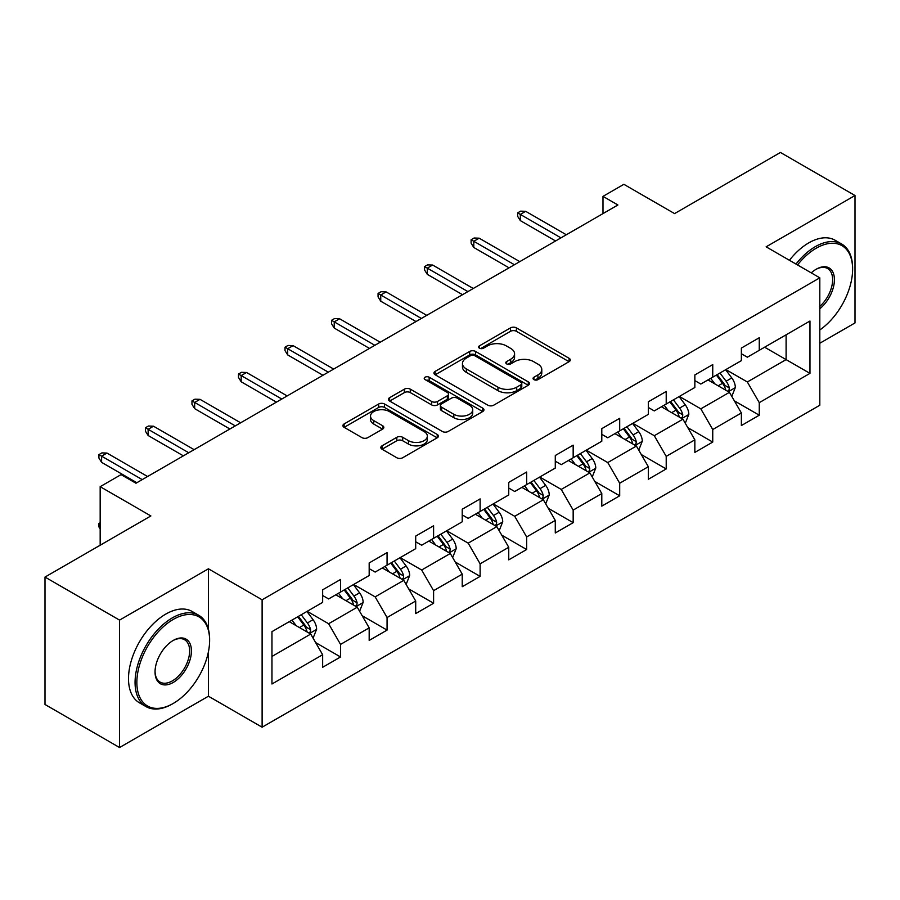 <?xml version="1.0" encoding="UTF-8"?>
<svg xmlns="http://www.w3.org/2000/svg" width="900" height="900" viewBox="0 0 900 900"><rect width="100%" height="100%" fill="white"/><g stroke="black" fill="none" stroke-linecap="round" stroke-linejoin="round"><path stroke-width="1.35" d="M533.891 379.631A2.902 1.676 0 0 0 537.986 379.631L569.092 361.665A4.14 2.385 0 0 0 570.296 359.978A4.14 2.385 0 0 0 569.092 358.29L516.398 327.87A4.14 2.385 0 0 0 510.536 327.87L479.441 345.825A2.902 1.676 0 0 0 478.586 347.006A2.902 1.676 0 0 0 479.441 348.188A2.902 1.676 0 0 0 483.536 348.188L487.564 345.87A13.252 7.65 0 0 1 506.295 345.87L510.683 348.401A13.252 7.65 0 0 1 514.564 353.812A13.252 7.65 0 0 1 510.683 359.224L506.666 361.541A2.902 1.676 0 0 0 505.811 362.723A2.902 1.676 0 0 0 506.666 363.904A2.902 1.676 0 0 0 510.761 363.904L514.789 361.586A13.252 7.65 0 0 1 533.52 361.586L537.908 364.118A13.252 7.65 0 0 1 541.789 369.529A13.252 7.65 0 0 1 537.908 374.94L533.891 377.257A2.902 1.676 0 0 0 533.036 378.439A2.902 1.676 0 0 0 533.891 379.631L533.891 377.257M382.027 445.838A4.14 2.385 0 0 0 380.824 447.525A4.14 2.385 0 0 0 382.027 449.213L396.81 457.751A4.14 2.385 0 0 0 402.671 457.751L437.209 437.805A4.14 2.385 0 0 0 438.424 436.118A4.14 2.385 0 0 0 437.209 434.43L384.514 404.01A4.14 2.385 0 0 0 378.664 404.01L344.126 423.945A4.14 2.385 0 0 0 342.911 425.644A4.14 2.385 0 0 0 344.126 427.331L361.98 437.636A4.14 2.385 0 0 0 367.83 437.636L382.613 429.109A4.14 2.385 0 0 0 383.827 427.41A4.14 2.385 0 0 0 382.613 425.723L373.759 420.615A11.07 6.39 0 0 1 370.519 416.093A11.07 6.39 0 0 1 377.359 410.186A11.07 6.39 0 0 1 389.419 411.57L424.114 431.595A11.07 6.39 0 0 1 427.354 436.118A11.07 6.39 0 0 1 420.514 442.024A11.07 6.39 0 0 1 408.454 440.64L402.671 437.299A4.14 2.385 0 0 0 396.81 437.299L382.027 445.838L382.027 449.213M819.81 343.249L855 322.931L855 195.514L780.446 152.471L674.572 213.593L623.869 184.32L602.989 196.369L617.906 204.986L135.956 483.233L121.05 474.626L100.17 486.675L100.17 545.22M208.429 629.291L208.429 568.8L119.554 620.111L45 577.069L150.874 515.947L100.17 486.675M208.429 568.8L262.114 599.794L819.81 277.819L819.81 405.236L262.114 727.211L262.114 599.794M855 195.514L766.125 246.825L819.81 277.819M487.856 405.191A4.14 2.385 0 0 0 493.706 405.191L528.255 385.245A4.14 2.385 0 0 0 529.47 383.558A4.14 2.385 0 0 0 528.255 381.87L475.56 351.439A4.14 2.385 0 0 0 469.71 351.439L435.161 371.385A4.14 2.385 0 0 0 433.946 373.072A4.14 2.385 0 0 0 435.161 374.771L487.856 405.191M426.218 380.25A2.902 1.676 0 0 1 429.165 380.666L429.165 377.213L482.726 408.15A4.14 2.385 0 0 1 483.941 409.838A4.14 2.385 0 0 1 482.726 411.525L448.189 431.471A4.14 2.385 0 0 1 442.339 431.471L389.644 401.051L389.644 397.665A4.14 2.385 0 0 0 388.429 399.353A4.14 2.385 0 0 0 389.644 401.051M389.644 397.665L404.426 389.137A4.14 2.385 0 0 1 410.276 389.137L431.651 401.468A4.14 2.385 0 0 0 437.501 401.468L447.311 395.809A4.14 2.385 0 0 0 448.526 394.121A4.14 2.385 0 0 0 447.311 392.434L425.059 379.586A2.902 1.676 0 0 1 424.215 378.405A2.902 1.676 0 0 1 426.004 376.853A2.902 1.676 0 0 1 429.165 377.213M119.554 620.111L119.554 747.529L45 704.486L45 577.069M315.641 642.589L340.549 656.966L340.549 644.4L369.18 627.863L369.18 640.44L387.067 630.101L387.067 617.535L415.699 601.009L415.699 613.575L433.598 603.248L433.598 590.67L462.229 574.144L462.229 586.71L480.116 576.383L480.116 563.816L508.748 547.279L508.748 559.856L526.646 549.517L526.646 536.951L555.278 520.425L555.278 532.991L573.165 522.664L573.165 510.098L601.796 493.56L601.796 506.137L619.695 495.799L619.695 483.233L648.326 466.706L648.326 479.272L666.214 468.945L666.214 456.368L694.845 439.841L694.845 452.407L712.744 442.08L712.744 429.514L741.375 412.976L741.375 425.554L759.262 415.215L759.262 402.649L809.966 373.376L809.966 321.03L786.105 334.811L786.105 359.606L809.966 373.376M340.549 656.966L322.65 667.294L322.65 654.727L271.957 684L271.957 631.654L322.65 602.381L322.65 589.815L340.549 579.476L340.549 592.054L369.18 575.516L369.18 562.95L387.067 552.623L387.067 565.189L415.699 548.663L415.699 536.096L433.598 525.757L433.598 538.335L462.229 521.798L462.229 509.231L480.116 498.904L480.116 511.47L508.748 494.944L508.748 482.366L526.646 472.039L526.646 484.605L555.278 468.079L555.278 455.512L573.165 445.174L573.165 457.751L601.796 441.214L601.796 428.647L619.695 418.32L619.695 430.886L648.326 414.36L648.326 401.794L666.214 391.455L666.214 404.021L694.845 387.495L694.845 374.929L712.744 364.601L712.744 377.168L741.375 360.641L741.375 348.064L759.262 337.736L759.262 350.303L809.966 321.03M335.779 594.81L357.255 607.207L328.624 623.734L307.147 611.336M322.65 595.496L328.624 598.939L340.549 592.054M328.624 623.734L340.549 644.4M357.255 607.207L369.18 627.863M382.298 567.945L403.774 580.342L375.142 596.869L353.666 584.471M369.18 568.631L375.142 572.074L387.067 565.189M375.142 596.869L387.067 617.535M403.774 580.342L415.699 601.009M428.827 541.08L450.304 553.477L421.673 570.015L400.196 557.618M415.699 541.778L421.673 545.22L433.598 538.335M421.673 570.015L433.598 590.67M450.304 553.477L462.229 574.144M475.346 514.226L496.822 526.624L468.191 543.15L446.715 530.752M462.229 514.913L468.191 518.355L480.116 511.47M468.191 543.15L480.116 563.816M496.822 526.624L508.748 547.279M521.876 487.361L543.341 499.759L514.721 516.296L493.245 503.899M508.748 488.048L514.721 491.501L526.646 484.605M514.721 516.296L526.646 536.951M543.341 499.759L555.278 520.425M568.395 460.507L589.871 472.905L561.24 489.431L539.764 477.034M555.278 461.194L561.24 464.636L573.165 457.751M561.24 489.431L573.165 510.098M589.871 472.905L601.796 493.56M614.925 433.642L636.39 446.04L607.77 462.566L586.294 450.169M601.796 434.329L607.77 437.771L619.695 430.886M607.77 462.566L619.695 483.233M636.39 446.04L648.326 466.706M661.444 406.777L682.92 419.175L654.289 435.713L632.812 423.315M648.326 407.475L654.289 410.918L666.214 404.021M654.289 435.713L666.214 456.368M682.92 419.175L694.845 439.841M707.974 379.924L729.439 392.321L700.819 408.848L679.342 396.45M694.845 380.61L700.819 384.053L712.744 377.168M700.819 408.848L712.744 429.514M729.439 392.321L741.375 412.976M764.64 347.209L786.105 359.606L747.337 381.983L725.861 369.585M741.375 353.745L747.337 357.199L759.262 350.303M747.337 381.983L759.262 402.649M119.554 747.529L208.429 696.217L262.114 727.211M602.989 196.369L602.989 213.593M271.957 656.449L310.725 634.061L289.249 621.664M310.725 634.061L322.65 654.727M734.366 400.838L759.262 415.215M687.836 427.702L712.744 442.08M641.317 454.567L666.214 468.945M594.788 481.421L619.695 495.799M548.269 508.286L573.165 522.664M501.739 535.14L526.646 549.517M455.22 562.005L480.116 576.383M408.69 588.87L433.598 603.248M362.171 615.724L387.067 630.101M208.429 696.217L208.429 651.791M535.05 380.036L537.908 378.382A13.252 7.65 0 0 0 541.789 372.971L541.789 369.529M514.564 353.812L514.564 357.255A13.252 7.65 0 0 1 510.683 362.666L507.825 364.32M569.036 361.699L516.398 331.312A4.14 2.385 0 0 0 510.536 331.312L480.6 348.604M528.199 385.279L475.56 354.892A4.14 2.385 0 0 0 469.71 354.892L435.218 374.794M520.931 384.739A2.902 1.676 0 0 0 521.786 383.558A2.902 1.676 0 0 0 520.931 382.376L474.683 355.669A2.902 1.676 0 0 0 470.588 355.669L466.335 358.121A13.252 7.65 0 0 0 462.454 363.532A13.252 7.65 0 0 0 466.335 368.933L497.959 387.191A13.252 7.65 0 0 0 516.69 387.191L520.931 384.739L520.931 388.181A2.902 1.676 0 0 0 521.786 387L521.786 383.558M462.454 363.532L462.454 366.975A13.252 7.65 0 0 0 466.335 372.375L466.335 368.933M520.931 388.181L516.69 390.634A13.252 7.65 0 0 1 497.959 390.634L466.335 372.375M389.7 401.085L404.426 392.58L404.426 389.137M448.526 394.121L448.526 397.564A4.14 2.385 0 0 1 447.311 399.251L437.501 404.91A4.14 2.385 0 0 1 431.651 404.91L410.276 392.58A4.14 2.385 0 0 0 404.426 392.58M429.165 380.666L482.681 411.559M453.825 414.27A11.07 6.39 0 0 0 465.896 415.654A11.07 6.39 0 0 0 472.725 409.748A11.07 6.39 0 0 0 469.485 405.236L457.267 398.171A4.14 2.385 0 0 0 451.406 398.171L441.608 403.841A4.14 2.385 0 0 0 440.392 405.529A4.14 2.385 0 0 0 441.608 407.216L453.825 414.27L453.825 417.713A11.07 6.39 0 0 0 465.896 419.108A11.07 6.39 0 0 0 472.725 413.201L472.725 409.748M440.392 405.529L440.392 408.971A4.14 2.385 0 0 0 441.608 410.659L441.608 407.216M453.825 417.713L441.608 410.659M427.354 436.118L427.354 439.56A11.07 6.39 0 0 1 420.514 445.466A11.07 6.39 0 0 1 408.454 444.082L402.671 440.741A4.14 2.385 0 0 0 396.81 440.741L382.084 449.246M370.519 416.093L370.519 419.535A11.07 6.39 0 0 0 373.759 424.058L373.759 420.615M382.556 429.131L373.759 424.058M437.152 437.839L384.514 407.452A4.14 2.385 0 0 0 378.664 407.452L344.171 427.365M731.801 396.405L735.345 387.461A11.171 6.458 -120 0 0 731.779 377.944L725.625 369.731M714.893 383.918L710.719 378.338M727.717 391.32L729.067 389.891L729.315 387.934A11.171 6.458 -120 0 0 726.12 381.218L719.955 373.005M717.154 374.614L723.982 383.738A5.692 3.285 60 0 1 725.018 385.459L729.315 387.934M716.377 375.064L722.531 383.287A11.171 6.458 60 0 1 725.738 390.004M560.947 237.87L520.324 214.414L520.324 220.612L517.635 216.315L517.635 212.873L520.324 214.414L525.69 211.32L566.314 234.765M520.324 220.612L555.57 240.964M517.635 212.873L520.616 211.151L525.69 211.32M819.81 329.963A51.458 29.711 120 0 0 852.615 269.213A51.458 29.711 120 0 0 816.232 248.197A51.458 29.711 120 0 0 797.535 264.96M795.994 264.071A52.718 30.442 -60 0 1 815.332 246.656A52.718 30.442 -60 0 1 841.691 244.035A52.718 30.442 -60 0 1 852.615 268.178L852.615 269.213M811.26 272.88A25.729 14.85 -60 0 1 816.232 269.213L816.232 269.213A25.729 14.85 -60 0 1 834.334 277.684A25.729 14.85 -60 0 1 819.81 308.745M789.435 260.28A52.718 30.442 -60 0 1 808.774 242.865A52.718 30.442 -60 0 1 835.133 240.255L841.691 244.035M819.81 306.405A24.457 14.119 120 0 0 832.039 285.221A24.457 14.119 120 0 0 827.561 268.515A24.457 14.119 120 0 0 815.771 269.471M172.35 703.969L173.239 703.451A51.458 29.711 120 0 0 209.621 640.44A51.458 29.711 120 0 0 173.239 619.425A51.458 29.711 120 0 0 136.856 682.447A51.458 29.711 120 0 0 173.239 703.451L172.35 703.969A52.718 30.442 -60 0 1 145.98 706.579A52.718 30.442 -60 0 1 137.903 664.335A52.718 30.442 -60 0 1 172.35 617.873A52.718 30.442 -60 0 1 198.709 615.262A52.718 30.442 -60 0 1 209.621 639.405L209.621 640.44M173.239 682.447A25.729 14.85 -60 0 1 155.047 671.94A25.729 14.85 -60 0 1 173.239 640.429L173.239 640.429A25.729 14.85 -60 0 1 191.43 650.936A25.729 14.85 -60 0 1 173.239 682.447M155.059 671.423A24.457 14.119 120 0 0 160.11 682.11A24.457 14.119 120 0 0 172.35 680.895A24.457 14.119 120 0 0 188.325 659.34A24.457 14.119 120 0 0 184.579 639.742A24.457 14.119 120 0 0 172.789 640.699M145.98 706.579L139.421 702.799A52.718 30.442 -60 0 1 131.344 660.544A52.718 30.442 -60 0 1 165.78 614.092A52.718 30.442 -60 0 1 192.139 611.482L198.709 615.262M685.271 423.259L688.826 414.326A11.171 6.458 -120 0 0 685.26 404.809L679.106 396.585M668.374 410.782L664.189 405.202M681.188 418.185L682.549 416.745L682.785 414.799A11.171 6.458 -120 0 0 679.59 408.082L673.436 399.859M670.635 401.479L677.464 410.591A5.692 3.285 60 0 1 678.499 412.324L682.785 414.799M669.859 401.929L676.012 410.141A11.171 6.458 60 0 1 679.207 416.869M638.752 450.124L642.296 441.18A11.171 6.458 -120 0 0 638.73 431.662L632.576 423.45M621.844 437.636L617.67 432.056M634.669 445.039L636.019 443.61L636.266 441.664A11.171 6.458 -120 0 0 633.071 434.936L626.906 426.724M624.105 428.332L630.934 437.456A5.692 3.285 60 0 1 631.969 439.178L636.266 441.664M623.329 428.782L629.482 437.006A11.171 6.458 60 0 1 632.689 443.723M514.418 264.735L473.794 241.279L473.794 247.477L471.116 243.169L471.116 239.726L473.794 241.279L479.171 238.185L519.784 261.63M473.794 247.477L509.051 267.829M471.116 239.726L474.098 238.005L479.171 238.185M467.899 291.589L427.275 268.144L427.275 274.343L424.586 270.034L424.586 266.591L427.275 268.144L432.641 265.039L473.265 288.495M427.275 274.343L462.521 294.694M424.586 266.591L427.567 264.87L432.641 265.039M592.222 476.978L595.778 468.045A11.171 6.458 -120 0 0 592.211 458.527L586.058 450.315M575.325 464.501L571.14 458.921M588.139 471.904L589.5 470.475L589.736 468.517A11.171 6.458 -120 0 0 586.541 461.801L580.387 453.577M577.586 455.197L584.415 464.31A5.692 3.285 60 0 1 585.45 466.043L589.736 468.517M576.81 455.647L582.964 463.86A11.171 6.458 60 0 1 586.159 470.588M545.704 503.843L549.248 494.91A11.171 6.458 -120 0 0 545.681 485.392L539.528 477.169M528.795 491.366L524.621 485.775M541.62 498.757L542.97 497.329L543.217 495.382A11.171 6.458 -120 0 0 540.023 488.655L533.858 480.442M531.067 482.062L537.896 491.175A5.692 3.285 60 0 1 538.92 492.907L543.217 495.382M530.28 482.512L536.434 490.725A11.171 6.458 60 0 1 539.64 497.452M499.174 530.707L502.729 521.764A11.171 6.458 -120 0 0 499.162 512.246L493.009 504.034M482.276 518.22L478.091 512.64M495.09 525.623L496.451 524.194L496.688 522.248A11.171 6.458 -120 0 0 493.493 515.52L487.339 507.308M484.537 508.916L491.366 518.04A5.692 3.285 60 0 1 492.401 519.761L496.688 522.248M483.761 509.366L489.915 517.59A11.171 6.458 60 0 1 493.11 524.306M421.369 318.454L380.745 294.998L380.745 301.196L378.067 296.899L378.067 293.456L380.745 294.998L386.123 291.904L426.735 315.349M380.745 301.196L416.002 321.548M378.067 293.456L381.049 291.724L386.123 291.904M374.85 345.308L334.226 321.863L334.226 328.061L331.537 323.752L331.537 320.31L334.226 321.863L339.593 318.757L380.216 342.214M334.226 328.061L369.473 348.412M331.537 320.31L334.519 318.589L339.593 318.757M328.32 372.173L287.696 348.716L287.696 354.915L285.019 350.618L285.019 347.175L287.696 348.716L293.074 345.623L333.686 369.079M287.696 354.915L322.954 375.266M285.019 347.175L288 345.454L293.074 345.623M281.801 399.037L241.178 375.581L241.178 381.78L238.489 377.471L238.489 374.029L241.178 375.581L246.544 372.488L287.168 395.933M241.178 381.78L276.424 402.131M238.489 374.029L241.481 372.308L246.544 372.488M235.271 425.891L194.659 402.446L194.659 408.645L191.97 404.336L191.97 400.894L194.659 402.446L200.025 399.341L240.638 422.798M194.659 408.645L229.905 428.996M191.97 400.894L194.951 399.173L200.025 399.341M188.752 452.756L148.129 429.3L148.129 435.499L145.44 431.201L145.44 427.759L148.129 429.3L153.495 426.206L194.119 449.651M148.129 435.499L183.375 455.85M145.44 427.759L148.433 426.026L153.495 426.206M452.655 557.561L456.199 548.629A11.171 6.458 -120 0 0 452.632 539.111L446.479 530.887M435.746 545.085L431.572 539.505M448.571 552.488L449.921 551.048L450.169 549.101A11.171 6.458 -120 0 0 446.974 542.385L440.809 534.161M438.019 535.781L444.848 544.894A5.692 3.285 60 0 1 445.871 546.626L450.169 549.101M437.231 536.231L443.385 544.444A11.171 6.458 60 0 1 446.591 551.171M406.125 584.426L409.68 575.483A11.171 6.458 -120 0 0 406.114 565.965L399.96 557.752M389.228 571.939L385.043 566.359M402.041 579.341L403.402 577.913L403.639 575.966A11.171 6.458 -120 0 0 400.444 569.239L394.29 561.026M391.489 562.635L398.317 571.759A5.692 3.285 60 0 1 399.353 573.48L403.639 575.966M390.713 563.085L396.866 571.309A11.171 6.458 60 0 1 400.061 578.025M359.606 611.28L363.15 602.347A11.171 6.458 -120 0 0 359.584 592.83L353.43 584.617M342.697 598.804L338.524 593.224M355.522 606.206L356.873 604.778L357.12 602.82A11.171 6.458 -120 0 0 353.925 596.104L347.76 587.88M344.97 589.5L351.799 598.613A5.692 3.285 60 0 1 352.822 600.345L357.12 602.82M344.183 589.95L350.336 598.163A11.171 6.458 60 0 1 353.543 604.89M313.076 638.145L316.631 629.212A11.171 6.458 -120 0 0 313.065 619.695L306.911 611.471M296.179 625.669L291.994 620.077M308.993 633.06L310.354 631.631L310.59 629.685A11.171 6.458 -120 0 0 307.395 622.957L301.241 614.745M298.44 616.365L305.269 625.477A5.692 3.285 60 0 1 306.304 627.21L310.59 629.685M297.664 616.815L303.817 625.028A11.171 6.458 60 0 1 307.012 631.755M100.17 528.941L98.921 526.928L98.921 523.485L100.17 522.765M100.17 524.216L98.921 523.485M142.222 479.61L101.61 456.165L101.61 462.364L98.921 458.055L98.921 454.613L101.61 456.165L106.976 453.06L147.589 476.516M101.61 462.364L136.856 482.715M98.921 454.613L101.903 452.891L106.976 453.06M537.908 378.382L537.908 374.94M506.666 363.904L506.666 361.541M510.683 362.666L510.683 359.224M479.441 348.188L479.441 345.825M510.536 331.312L510.536 327.87M516.398 331.312L516.398 327.87M569.092 361.665L569.092 358.29M435.161 374.771L435.161 371.385M469.71 354.892L469.71 351.439M475.56 354.892L475.56 351.439M528.255 385.245L528.255 381.87M497.959 390.634L497.959 387.191M516.69 390.634L516.69 387.191M410.276 392.58L410.276 389.137M431.651 404.91L431.651 401.468M437.501 404.91L437.501 401.468M447.311 399.251L447.311 395.809M482.726 411.525L482.726 408.15M396.81 440.741L396.81 437.299M402.671 440.741L402.671 437.299M408.454 444.082L408.454 440.64M382.613 429.109L382.613 425.723M344.126 427.331L344.126 423.945M378.664 407.452L378.664 404.01M384.514 407.452L384.514 404.01M437.209 437.805L437.209 434.43M728.336 391.68L735.278 387.675M726.12 381.218L731.779 377.944M718.166 385.808L722.531 383.287M681.817 418.545L688.748 414.54M679.59 408.082L685.26 404.809M671.636 412.673L676.012 410.141M635.288 445.399L642.229 441.405M633.071 434.936L638.73 431.662M625.117 439.526L629.482 437.006M588.769 472.264L595.699 468.259M586.541 461.801L592.211 458.527M578.587 466.391L582.964 463.86M542.239 499.129L549.18 495.124M540.023 488.655L545.681 485.392M532.069 493.245L536.434 490.725M495.72 525.983L502.65 521.977M493.493 515.52L499.162 512.246M485.539 520.11L489.915 517.59M449.19 552.847L456.131 548.842M446.974 542.385L452.632 539.111M439.02 546.975L443.385 544.444M402.671 579.701L409.601 575.707M400.444 569.239L406.114 565.965M392.49 573.829L396.866 571.309M356.141 606.566L363.082 602.561M353.925 596.104L359.584 592.83M345.971 600.694L350.336 598.163M309.623 633.431L316.553 629.426M307.395 622.957L313.065 619.695M299.441 627.548L303.817 625.028"/></g></svg>
